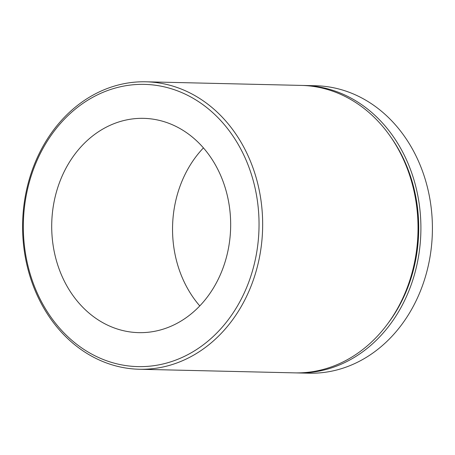 <?xml version="1.0" encoding="UTF-8"?>
<svg xmlns="http://www.w3.org/2000/svg" width="455" height="455" viewBox="0 0 455 455"><rect width="100%" height="100%" fill="white"/><g stroke="black" fill="none" stroke-linecap="round" stroke-linejoin="round"><path stroke-width="0.68" d="M258.884 231.68A141.152 117.845 -88.7 0 0 147.34 84.488A141.152 117.845 -88.7 0 0 23.489 219.31A141.152 117.845 -88.7 0 0 135.033 366.502A141.152 117.845 -88.7 0 0 258.884 231.68M22.75 219.23A143.769 120.023 91.3 0 1 145.964 81.798A143.769 120.023 91.3 0 1 262.501 231.828A143.769 120.023 91.3 0 1 139.287 369.255A143.769 120.023 91.3 0 1 22.75 219.23M297.524 372.935L309.036 373.202A143.769 120.023 -88.7 0 0 432.25 235.77A143.769 120.023 -88.7 0 0 315.713 85.745L304.207 85.477A143.769 120.023 91.3 0 1 420.744 235.502A143.769 120.023 91.3 0 1 297.524 372.935A143.769 120.023 91.3 0 1 296.086 372.89M51.825 220.8A107.175 89.476 -88.7 0 0 138.695 332.639A107.175 89.476 -88.7 0 0 230.548 230.19A107.175 89.476 -88.7 0 0 143.678 118.351A107.175 89.476 -88.7 0 0 51.825 220.8M203.442 147.892A107.175 89.476 -88.7 0 0 172.661 223.604A107.175 89.476 -88.7 0 0 199.768 305.908M145.964 81.798L301.329 85.409A143.769 120.023 91.3 0 1 417.866 235.44A143.769 120.023 91.3 0 1 294.647 372.867L139.287 369.255M302.768 85.449A143.769 120.023 91.3 0 1 304.207 85.477M391.749 138.422A141.152 117.845 91.3 0 1 418.56 235.389A141.152 117.845 91.3 0 1 387.433 324.108"/></g></svg>
